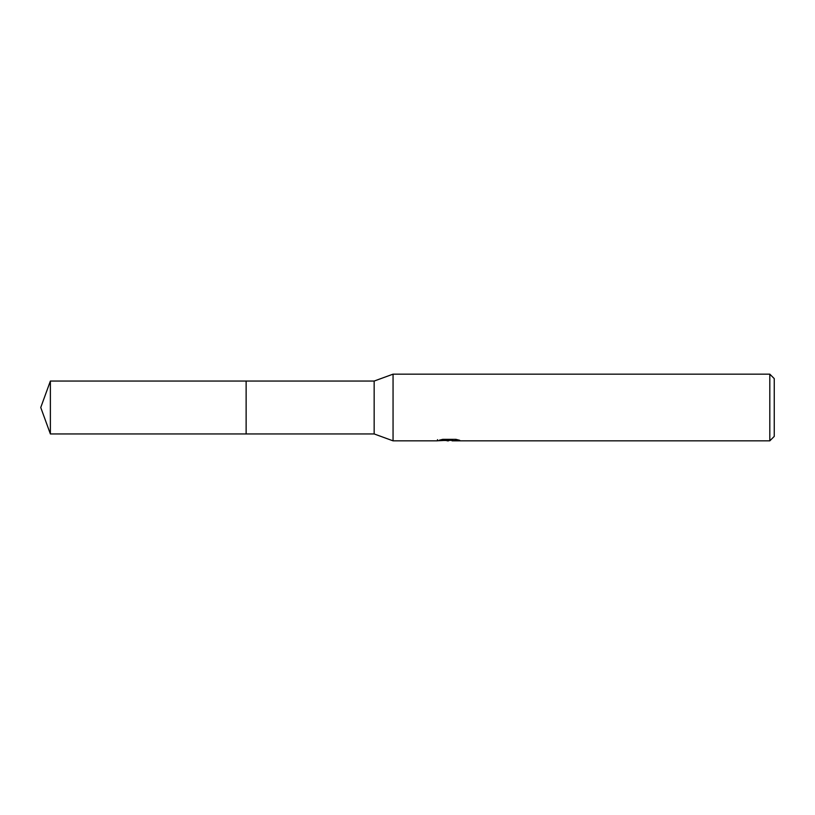 <?xml version="1.0" encoding="UTF-8"?>
<svg xmlns="http://www.w3.org/2000/svg" width="815" height="815" viewBox="0 0 815 815"><rect width="100%" height="100%" fill="white"/><g stroke="black" fill="none" stroke-linecap="round" stroke-linejoin="round"><path stroke-width="1.22" d="M437.512 439.662L437.278 440.844L393.054 440.844L374.156 433.947L246.13 433.947L246.13 381.053L374.156 381.053L393.054 374.156L769.808 374.156L774.25 378.608L774.25 436.392L769.808 440.844L452.152 440.844L452.03 439.713L453.69 439.336M374.156 433.947L374.156 381.053M393.054 440.844L393.054 374.156M452.03 440.314L444.746 440.518M448.617 440.844L447.048 440.844M769.808 440.844L769.808 374.156M437.512 440.772L449.951 440.202L439.295 440.202L442.769 439.336L455.921 439.336L459.731 440.314L452.03 440.823M449.951 439.336L449.951 440.202M50.377 433.947L50.377 381.053L246.13 381.053L246.13 433.947L50.377 433.947L40.75 407.5L50.377 381.053M449.951 439.733L452.03 439.733"/></g></svg>
